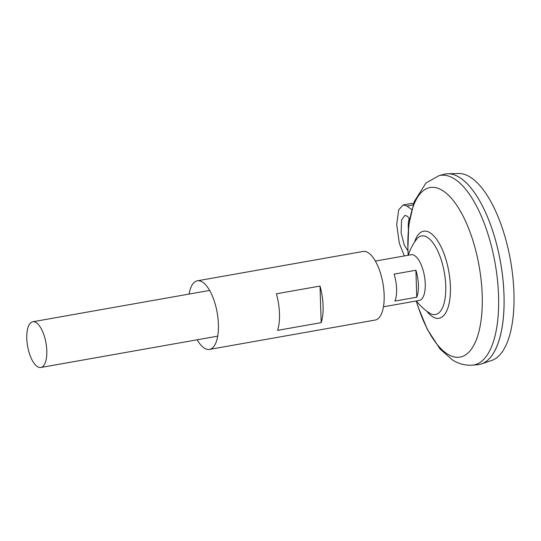 <?xml version="1.0" encoding="UTF-8"?>
<svg xmlns="http://www.w3.org/2000/svg" width="541" height="541" viewBox="0 0 541 541"><rect width="100%" height="100%" fill="white"/><g stroke="black" fill="none" stroke-linecap="round" stroke-linejoin="round"><path stroke-width="0.81" d="M407.934 250.733L404.33 245.256L401.104 232.826L401.571 219.937L404.884 215.433L407.231 216.13L409.645 218.895M37.485 366.676A23.216 9.325 80 0 1 27.05 342.284A23.216 9.325 80 0 1 32.744 321.76A23.216 9.325 80 0 1 36.098 322.564A23.216 9.325 80 0 1 46.54 346.95A23.216 9.325 80 0 1 40.839 367.481A23.216 9.325 80 0 1 37.485 366.676M375.359 261.08L411.187 254.737A23.216 9.325 80 0 1 414.548 255.535A23.216 9.325 80 0 1 424.983 279.927A23.216 9.325 80 0 1 419.289 300.458L383.461 306.801M416.272 300.992L418.159 307.045L427.228 329.199L440.029 348.959L452.432 359.927C458.498 363.836 465.172 365.581 472.462 365.155A96.264 38.668 80 0 0 497.625 281.563A96.264 38.668 80 0 0 454.176 178.74A96.264 38.668 80 0 0 438.907 175.703L444.053 174.31A96.738 38.857 80 0 1 459.397 177.36A96.738 38.857 80 0 1 502.575 276.052A96.738 38.857 80 0 1 481.504 363.917A96.738 38.857 80 0 1 479.164 364.512M408.313 255.244A50.8 50.8 0 0 1 416.543 239.311L416.543 239.311A39.919 16.034 80 0 1 427.336 237.316A39.919 16.034 80 0 1 445.743 285.946A39.919 16.034 80 0 1 429.716 313.165A39.919 16.034 80 0 1 429.608 313.097L429.608 313.097A50.8 50.8 0 0 1 416.414 300.965M445.426 174.006A96.738 38.857 80 0 1 447.826 173.769A96.738 38.857 80 0 1 459.417 177.353A96.738 38.857 80 0 1 503.056 280.691A96.738 38.857 80 0 1 477.771 364.695L472.462 365.155M447.826 173.769L458.714 173.519A95.081 38.195 80 0 1 470.109 177.049A95.081 38.195 80 0 1 512.523 274.05A95.081 38.195 80 0 1 491.816 360.407L481.504 363.917M463.921 180.694A96.717 38.851 80 0 1 500.56 262.486A96.717 38.851 80 0 1 494.237 351.88M413.439 203.659A29.018 11.659 -100 0 0 411.146 203.517L403.207 204.924L406.913 206.02L411.667 209.475M409.294 218.361A18.38 7.385 -100 0 0 408.374 228.897M416.746 297.212L415.901 270.257A23.216 9.325 80 0 1 416.746 297.212L394.937 301.073A23.216 9.325 -100 0 0 394.091 274.118L415.901 270.257M404.323 255.947L399.332 243.267L396.695 224.569L398.703 209.82L403.207 204.924M189.086 294.067A34.827 13.992 80 0 1 197.33 280.82A34.827 13.992 80 0 1 202.361 282.023A34.827 13.992 80 0 1 218.016 318.615A34.827 13.992 80 0 1 209.475 349.405A34.827 13.992 80 0 1 204.444 348.194A34.827 13.992 80 0 1 197.188 339.789M197.33 280.82L363.072 251.464A34.827 13.992 80 0 1 368.103 252.674A34.827 13.992 80 0 1 383.758 289.259A34.827 13.992 80 0 1 375.217 320.049L209.475 349.405M276.404 293.79L320.022 286.067A34.827 13.992 80 0 1 321.171 322.646L277.553 330.368A34.827 13.992 -100 0 0 276.404 293.79M321.171 322.646L320.022 286.067M408.218 255.257A86.127 34.597 80 0 1 442.504 190.486A86.127 34.597 80 0 1 482.214 295.406A86.127 34.597 80 0 1 447.644 354.132A86.127 34.597 80 0 1 416.32 300.979M414.575 242.07A44.213 17.765 80 0 1 430.014 232.738A44.213 17.765 80 0 1 450.396 286.602A44.213 17.765 80 0 1 432.651 316.749A44.213 17.765 80 0 1 426.815 311.19M406.913 206.02L413.006 204.938M32.744 321.76L209.624 290.429M438.907 175.703L425.963 183.041L414.102 201.82L408.773 225.022L407.867 248.995L408.171 255.271M40.839 367.481L217.719 336.15"/></g></svg>
